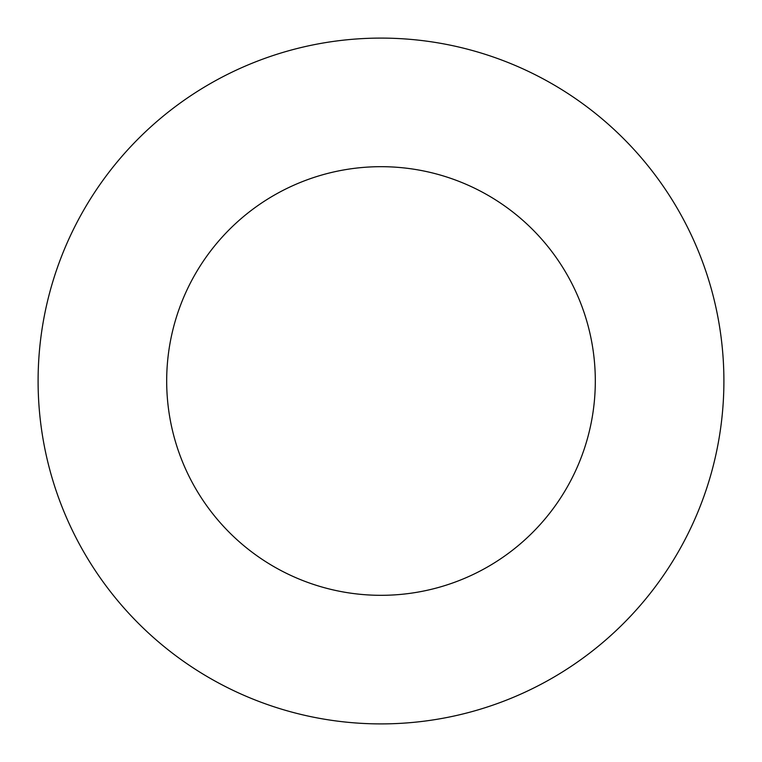 <?xml version="1.0" encoding="UTF-8"?>
<svg xmlns="http://www.w3.org/2000/svg" width="762" height="762" viewBox="0 0 762 762"><rect width="100%" height="100%" fill="white"/><g stroke="black" fill="none" stroke-linecap="round" stroke-linejoin="round"><path stroke-width="1.14" d="M595.312 381A214.312 214.312 0 0 1 273.844 566.604A214.312 214.312 0 0 1 273.844 195.396A214.312 214.312 0 0 1 595.312 381M723.9 381A342.9 342.9 0 0 1 209.55 677.961A342.9 342.9 0 0 1 209.55 84.039A342.9 342.9 0 0 1 723.9 381"/></g></svg>
